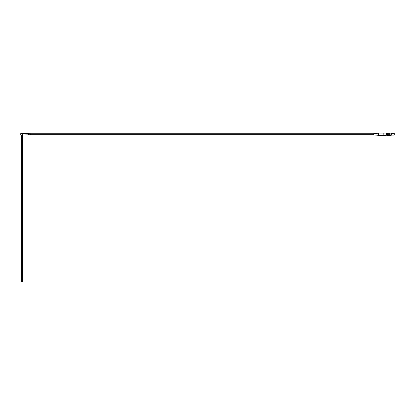 <?xml version="1.0" encoding="UTF-8"?>
<svg xmlns="http://www.w3.org/2000/svg" width="415" height="415" viewBox="0 0 415 415"><rect width="100%" height="100%" fill="white"/><g stroke="black" fill="none" stroke-linecap="round" stroke-linejoin="round"><path stroke-width="0.62" d="M23.173 134.138L23.001 133.614L23.173 134.138L23.001 133.614L23.173 134.138L22.509 134.138L22.975 133.578L22.509 134.138L22.965 134.818L23.167 134.268L22.965 134.818M20.75 133.578L20.75 134.953L22.975 134.953L28.547 134.844L28.547 133.578L22.794 133.542M383.865 135.326L383.828 133.059L383.865 135.326L384.57 135.326M378.444 135.197L378.444 133.225L373.806 133.469L373.806 134.953L379.004 135.363L379.004 133.059L383.828 133.059M379.004 135.363L383.828 135.363M384.57 135.399L386.24 135.399L386.24 133.023L383.865 133.096M388.31 135.326L389.239 135.326M387.05 133.189L386.453 133.189L386.453 135.233L387.05 135.233L387.05 133.189M390.131 133.033L390.167 135.352L389.275 135.389L389.275 133.033L390.131 133.033L390.131 135.389M28.547 134.73L30.404 134.73L30.404 133.692L28.547 133.692M22.509 134.268L23.074 134.268L22.924 133.625M394.25 135.036L394.25 133.386M22.975 133.578L20.786 133.542M387.418 135.389L387.382 133.07L388.274 133.033L388.274 135.389L387.418 135.389L387.418 133.033M388.274 133.033L388.274 135.389M389.275 135.389L389.275 133.033M390.167 135.326L391.241 135.326L391.241 133.096L391.278 135.129L394.157 135.129M391.278 133.132L391.241 135.326M373.806 134.673L30.404 134.673M21.305 134.953L21.305 281.977L22.42 281.977L22.42 134.953M388.31 133.096L389.239 133.096M378.444 133.225L379.004 133.059M390.167 133.096L391.241 133.096M387.05 135.202L387.382 135.202M387.05 133.22L387.382 133.22M373.806 133.749L30.404 133.749M391.278 133.293L394.157 133.293"/></g></svg>
